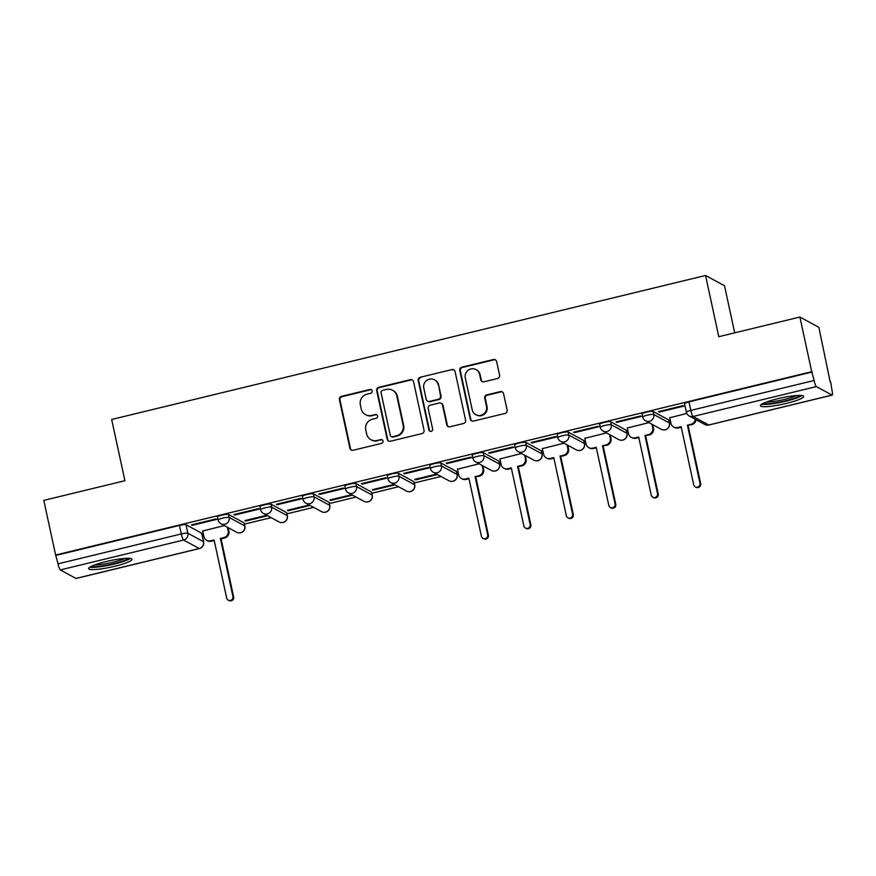 <?xml version="1.0" encoding="UTF-8"?>
<svg xmlns="http://www.w3.org/2000/svg" width="876" height="876" viewBox="0 0 876 876"><rect width="100%" height="100%" fill="white"/><g stroke="black" fill="none" stroke-linecap="round" stroke-linejoin="round"><path stroke-width="1.31" d="M372.169 390.904A1.949 1.905 -61.5 0 0 369.891 389.47L341.509 396.357A2.792 2.716 -61.5 0 0 339.417 399.697L349.907 448.216A2.792 2.716 -61.5 0 0 353.159 450.264L381.542 443.376A1.949 1.905 -61.5 0 0 382.067 439.774A1.949 1.905 -61.5 0 0 380.731 439.61L377.052 440.497A8.924 8.694 -61.5 0 1 366.639 433.949L365.774 429.897A8.924 8.694 -61.5 0 1 372.453 419.199L376.122 418.312A1.949 1.905 -61.5 0 0 376.647 414.709A1.949 1.905 -61.5 0 0 375.311 414.545L371.643 415.432A8.924 8.694 -61.5 0 1 361.219 408.873L360.354 404.832A8.924 8.694 -61.5 0 1 367.033 394.134L370.712 393.247A1.949 1.905 -61.5 0 0 372.169 390.904M371.49 389.82A1.949 1.905 -61.5 0 0 370.449 389.776L342.056 396.653A2.792 2.716 -61.5 0 0 339.976 400.004L350.455 448.512A2.792 2.716 -61.5 0 0 351.539 450.155M382.33 439.949A1.949 1.905 -61.5 0 0 381.279 439.905L377.052 440.497M376.91 414.885A1.949 1.905 -61.5 0 0 375.859 414.841L371.643 415.432M105.996 561.604A22.152 3.241 167.8 0 0 88.662 568.633A22.152 3.241 167.8 0 0 114.625 566.29A22.152 3.241 167.8 0 0 131.969 559.26A22.152 3.241 167.8 0 0 105.996 561.604M777.724 398.722A22.152 3.241 167.8 0 0 760.379 405.741A22.152 3.241 167.8 0 0 786.352 403.409A22.152 3.241 167.8 0 0 803.686 396.379A22.152 3.241 167.8 0 0 777.724 398.722M497.491 378.531A2.792 2.716 -61.5 0 0 499.583 375.191L496.637 361.58A2.792 2.716 -61.5 0 0 493.385 359.532L461.86 367.175A2.792 2.716 -61.5 0 0 459.769 370.515L470.259 419.035A2.792 2.716 -61.5 0 0 473.511 421.082L505.036 413.439A2.792 2.716 -61.5 0 0 507.127 410.088L503.569 393.652A2.792 2.716 -61.5 0 0 500.316 391.605L486.826 394.879A2.792 2.716 -61.5 0 0 484.735 398.219L486.498 406.365A7.457 7.271 -61.5 0 1 475.799 414.655A7.457 7.271 -61.5 0 1 472.208 409.837L465.298 377.895A7.457 7.271 -61.5 0 1 476.007 369.606A7.457 7.271 -61.5 0 1 479.599 374.435L480.749 379.757A2.792 2.716 -61.5 0 0 484.001 381.805L497.491 378.531M55.615 555.023L43.8 500.382L124.907 480.716L111.668 419.473L705.552 275.469L718.791 336.702L799.898 317.035L811.713 371.687L55.615 555.023L58.013 563.837L181.299 533.944A5.683 0.832 -12.2 0 1 187.847 533.221L203.506 541.718A5.683 0.832 -12.2 0 1 203.615 541.839L201.776 533.32A5.683 0.832 167.8 0 0 201.666 533.199L203.506 541.718A5.683 5.541 -61.5 0 1 199.246 548.529L183.599 540.032L60.302 569.926A5.683 0.942 -103.6 0 1 58.013 563.837M413.549 381.717A2.792 2.716 -61.5 0 0 410.296 379.669L378.771 387.323A2.792 2.716 -61.5 0 0 376.691 390.663L387.17 439.183A2.792 2.716 -61.5 0 0 390.433 441.23L421.958 433.587A2.792 2.716 -61.5 0 0 424.039 430.236L413.549 381.717M420.316 377.249L451.841 369.606A2.792 2.716 -61.5 0 1 455.093 371.654L465.583 420.162A2.792 2.716 -61.5 0 1 463.492 423.513L450.001 426.776A2.792 2.716 -61.5 0 1 446.749 424.729L442.5 405.051A2.792 2.716 -61.5 0 0 439.237 403.004L430.291 405.183A2.792 2.716 -61.5 0 0 428.2 408.523L432.635 429.01A1.949 1.905 -61.5 0 1 429.831 431.178A1.949 1.905 -61.5 0 1 428.89 429.919L418.224 380.589A2.792 2.716 -61.5 0 1 420.316 377.249L451.841 369.606M799.898 317.035L818.863 327.328L830.218 382.089M202.006 534.426L203.374 534.086M244.47 524.122L271.166 517.65M286.923 513.829L313.63 507.357M329.387 503.536L356.083 497.053M371.84 493.243L398.547 486.76M414.304 482.939L441 476.467M456.757 472.646L458.137 472.317M499.221 462.353L500.59 462.013M541.686 452.06L543.054 451.72M584.139 441.756L585.507 441.427M626.603 431.463L627.972 431.134M669.056 421.17L670.425 420.83M734.701 332.847L724.518 285.762L705.552 275.469M811.713 371.687L814.1 380.491A5.683 0.942 76.4 0 0 816.399 386.59L832.047 395.076A5.683 0.942 76.4 0 0 832.2 395.109A5.683 0.942 76.4 0 0 831.97 390.192L830.678 381.98M56.163 555.329L179.46 525.425A5.683 0.832 -12.2 0 1 186.008 524.713L201.666 533.199M75.949 578.423L199.246 548.529A5.683 0.942 76.4 0 0 199.399 548.551L76.102 578.456A5.683 0.942 -103.6 0 1 75.949 578.423L60.302 569.926M192.26 525.326L216.755 519.38L215.923 518.931L191.428 524.866L192.26 525.326L192.129 524.702M234.713 515.022L259.219 509.087L258.387 508.638L233.892 514.573L234.713 515.022L234.582 514.409M266.797 515.274L244.951 520.574L245.784 521.023L245.641 520.41M277.177 504.729L301.673 498.794L300.84 498.334L276.345 504.28L277.177 504.729L277.046 504.116M309.261 504.981L287.405 510.281L288.237 510.73L288.105 510.117M319.641 494.436L344.137 488.49L343.304 488.041L318.809 493.987L319.641 494.436L319.499 493.812M351.714 494.688L329.869 499.988L330.701 500.437L330.559 499.813M362.095 484.143L386.59 478.197L385.758 477.748L361.262 483.683L362.095 484.143L361.963 483.519M394.178 484.395L372.322 489.695L373.154 490.144L373.023 489.52M404.559 473.839L429.054 467.904L428.222 467.455L403.726 473.39L404.559 473.839L404.416 473.226M436.631 474.091L414.786 479.391L415.618 479.84L415.487 479.227M447.012 463.546L471.507 457.611L470.675 457.162L446.18 463.097L447.012 463.546L446.88 462.933M479.095 463.798L457.458 469.218M489.476 453.253L513.971 447.308L513.139 446.859L488.644 452.804L489.476 453.253L489.334 452.629M521.548 453.505L499.922 458.925M531.929 442.96L556.424 437.014L555.592 436.566L531.097 442.5L531.929 442.96L531.798 442.336M564.013 443.212L542.375 448.621M574.393 432.656L598.888 426.721L598.056 426.273L573.561 432.207L574.393 432.656L574.262 432.043M606.477 432.919L584.84 438.329M616.846 422.363L641.341 416.428L640.52 415.98L616.025 421.914L616.846 422.363L616.715 421.75M648.93 422.615L627.293 428.035M659.31 412.07L683.806 406.125L682.973 405.676L658.478 411.621L659.31 412.07L659.179 411.446M686.784 413.439L669.757 417.743M642.831 417.118A5.683 0.832 -12.2 0 1 642.721 416.998L642.064 413.976A5.683 0.832 167.8 0 1 646.97 412.07A5.683 0.832 167.8 0 1 653.058 411.457L668.716 419.954L669.363 422.966A5.683 0.832 -12.2 0 1 669.472 423.086L668.815 420.064A5.683 0.832 167.8 0 0 668.716 419.954M600.367 427.411A5.683 0.832 -12.2 0 1 600.257 427.291L599.611 424.269A5.683 0.832 167.8 0 1 604.517 422.363A5.683 0.832 167.8 0 1 610.605 421.75L626.252 430.247L626.909 433.27A5.683 0.832 -12.2 0 1 627.019 433.39L626.362 430.368A5.683 0.832 167.8 0 0 626.252 430.247M557.913 437.704A5.683 0.832 -12.2 0 1 557.804 437.584L557.147 434.573A5.683 0.832 167.8 0 1 562.053 432.656A5.683 0.832 167.8 0 1 568.141 432.043L583.788 440.54L584.445 443.563A5.683 0.832 -12.2 0 1 584.555 443.683L583.898 440.661A5.683 0.832 167.8 0 0 583.788 440.54M515.449 448.008A5.683 0.832 -12.2 0 1 515.34 447.888L514.683 444.866A5.683 0.832 167.8 0 1 519.599 442.949A5.683 0.832 167.8 0 1 525.688 442.347L541.335 450.833L541.992 453.856A5.683 0.832 -12.2 0 1 542.091 453.976L541.445 450.954A5.683 0.832 167.8 0 0 541.335 450.833M472.985 458.301A5.683 0.832 -12.2 0 1 472.887 458.181L472.23 455.159A5.683 0.832 167.8 0 1 477.135 453.253A5.683 0.832 167.8 0 1 483.224 452.64L498.871 461.137L499.528 464.149A5.683 0.832 -12.2 0 1 499.638 464.269L498.981 461.247A5.683 0.832 167.8 0 0 498.871 461.137M430.532 468.594A5.683 0.832 -12.2 0 1 430.423 468.474L429.766 465.452A5.683 0.832 167.8 0 1 434.682 463.546A5.683 0.832 167.8 0 1 440.77 462.933L456.418 471.43L457.075 474.453A5.683 0.832 -12.2 0 1 457.173 474.573L456.527 471.551A5.683 0.832 167.8 0 0 456.418 471.43M388.068 478.887A5.683 0.832 -12.2 0 1 387.969 478.767L387.312 475.756A5.683 0.832 167.8 0 1 392.218 473.839A5.683 0.832 167.8 0 1 398.306 473.226L413.954 481.723L414.611 484.746A5.683 0.832 -12.2 0 1 414.72 484.866L414.063 481.844A5.683 0.832 167.8 0 0 413.954 481.723M345.615 489.191A5.683 0.832 -12.2 0 1 345.505 489.071L344.848 486.049A5.683 0.832 167.8 0 1 349.765 484.132A5.683 0.832 167.8 0 1 355.842 483.53L371.501 492.016L372.147 495.039A5.683 0.832 -12.2 0 1 372.256 495.159L371.61 492.137A5.683 0.832 167.8 0 0 371.501 492.016M303.151 499.484A5.683 0.832 -12.2 0 1 303.041 499.364L302.395 496.342A5.683 0.832 167.8 0 1 307.301 494.436A5.683 0.832 167.8 0 1 313.389 493.823L329.037 502.309L329.694 505.332A5.683 0.832 -12.2 0 1 329.803 505.452L329.146 502.43A5.683 0.832 167.8 0 0 329.037 502.309M260.698 509.777A5.683 0.832 -12.2 0 1 260.588 509.657L259.931 506.635A5.683 0.832 167.8 0 1 264.848 504.729A5.683 0.832 167.8 0 1 270.925 504.116L286.583 512.613L287.229 515.635A5.683 0.832 -12.2 0 1 287.339 515.756L286.693 512.734A5.683 0.832 167.8 0 0 286.583 512.613M218.234 520.07A5.683 0.832 -12.2 0 1 218.124 519.95L217.478 516.939A5.683 0.832 167.8 0 1 222.384 515.022A5.683 0.832 167.8 0 1 228.472 514.409L244.119 522.906L244.776 525.928A5.683 0.832 -12.2 0 1 244.886 526.049L244.229 523.027A5.683 0.832 167.8 0 0 244.119 522.906M224.344 525.578L202.706 530.987M245.784 521.023L267.629 515.734M288.237 510.73L310.093 505.43M330.701 500.437L352.546 495.137M373.154 490.144L395.01 484.844M415.618 479.84L437.463 474.551M812.26 371.982L688.974 401.876A5.683 0.832 167.8 0 0 684.528 403.683L686.368 412.191A5.683 0.832 -12.2 0 1 690.814 410.395L814.1 380.491M365.522 414.644L366.069 414.95A8.924 8.694 -61.5 0 0 372.19 415.728M370.942 439.708L371.49 440.015A8.924 8.694 -61.5 0 0 377.611 440.803M412.476 380.085A2.792 2.716 -61.5 0 0 410.855 379.976L379.33 387.619A2.792 2.716 -61.5 0 0 377.238 390.959L387.729 439.478A2.792 2.716 -61.5 0 0 388.802 441.11M382.527 390.378A1.949 1.905 -61.5 0 0 381.071 392.722L390.28 435.306A1.949 1.905 -61.5 0 0 392.558 436.741L396.423 435.799A8.924 8.694 -61.5 0 0 403.113 425.101L396.817 395.996A8.924 8.694 -61.5 0 0 386.404 389.437L382.527 390.378M391.211 436.566L391.769 436.872A1.949 1.905 -61.5 0 0 393.105 437.036L392.558 436.741M392.525 390.225L393.072 390.521A8.924 8.694 -61.5 0 1 397.365 396.291L403.661 425.407A8.924 8.694 -61.5 0 1 396.981 436.106L393.105 437.036M454.02 370.011A2.792 2.716 -61.5 0 0 452.399 369.902M441.154 403.256L441.712 403.551A2.792 2.716 -61.5 0 1 443.048 405.358L447.308 425.035A2.792 2.716 -61.5 0 0 448.381 426.667M420.874 377.545A2.792 2.716 -61.5 0 0 418.783 380.885L429.448 430.215A1.949 1.905 -61.5 0 0 430.127 431.299M438.088 384.641A7.457 7.271 -61.5 0 0 426.579 380.512A7.457 7.271 -61.5 0 0 423.787 388.101L426.218 399.357A2.792 2.716 -61.5 0 0 429.481 401.405L438.427 399.237A2.792 2.716 -61.5 0 0 440.519 395.897L438.635 384.936A7.457 7.271 -61.5 0 0 435.043 380.118L434.496 379.823M427.565 401.164L428.123 401.46A2.792 2.716 -61.5 0 0 430.028 401.701L429.481 401.405M438.635 384.936L441.066 396.193A2.792 2.716 -61.5 0 1 438.975 399.533L430.028 401.701M476.007 369.606L476.555 369.913A7.457 7.271 -61.5 0 1 480.147 374.731L481.296 380.053A2.792 2.716 -61.5 0 0 482.369 381.695M475.799 414.655L476.347 414.961A7.457 7.271 -61.5 0 0 487.056 406.672L486.498 406.365M502.495 392.01A2.792 2.716 -61.5 0 0 500.875 391.9L487.385 395.175A2.792 2.716 -61.5 0 0 485.293 398.514L487.056 406.672M495.564 359.937A2.792 2.716 -61.5 0 0 493.933 359.828L462.408 367.471A2.792 2.716 -61.5 0 0 460.327 370.811L470.817 419.33A2.792 2.716 -61.5 0 0 471.89 420.973M228.11 527.615L228.877 531.152A5.683 5.541 118.5 0 1 224.617 537.963L221.081 538.828L220.358 538.433L223.895 537.579A5.683 5.541 -61.5 0 0 228.154 530.768L227.388 527.232M202.674 530.834L203.933 536.638A5.683 5.541 -61.5 0 0 210.558 540.81L214.094 539.955L226.654 598.023A3.263 3.186 -61.5 0 0 231.691 599.841A3.263 3.186 -61.5 0 0 232.917 596.512L220.358 538.433M221.081 538.828L233.629 596.895A3.263 3.186 118.5 0 1 228.943 600.531L228.231 600.137M214.215 540.492L211.28 541.204A5.683 5.541 118.5 0 1 207.382 540.7L206.659 540.306M128.345 558.297A19.173 2.814 -12.2 0 1 127.611 558.91A19.173 2.814 -12.2 0 1 108.909 564.812A19.173 2.814 -12.2 0 1 91.553 566.246M89.834 567.199A22.01 3.23 167.8 0 0 110.431 564.921A22.01 3.23 167.8 0 0 130.25 558.483A22.01 3.23 167.8 0 0 130.305 558.439M94.827 564.9A17.75 2.606 167.8 0 0 124.808 558.417M800.073 395.415A19.173 2.814 -12.2 0 1 799.339 396.018A19.173 2.814 -12.2 0 1 780.625 401.931A19.173 2.814 -12.2 0 1 763.281 403.365M761.551 404.307A22.01 3.23 167.8 0 0 782.148 402.04A22.01 3.23 167.8 0 0 801.967 395.602A22.01 3.23 167.8 0 0 802.033 395.558M766.555 402.018A17.75 2.606 167.8 0 0 796.525 395.536M482.862 465.846L483.629 469.383A5.683 5.541 118.5 0 1 479.369 476.194L475.11 476.654L478.646 475.799A5.683 5.541 -61.5 0 0 482.906 468.988L482.139 465.452M457.425 469.054L458.685 474.858A5.683 5.541 -61.5 0 0 465.309 479.03L468.857 478.176L481.406 536.254A3.263 3.186 -61.5 0 0 486.454 538.061A3.263 3.186 -61.5 0 0 487.669 534.732L475.11 476.654M475.832 477.048L488.392 535.126A3.263 3.186 118.5 0 1 483.705 538.762L482.983 538.368M468.967 478.712L466.032 479.424A5.683 5.541 118.5 0 1 462.134 478.92L461.422 478.537M525.315 455.553L526.082 459.079A5.683 5.541 118.5 0 1 521.833 465.901L518.285 466.755L517.574 466.36L521.111 465.506A5.683 5.541 -61.5 0 0 525.37 458.695L524.604 455.159M499.889 458.761L501.138 464.565A5.683 5.541 -61.5 0 0 507.773 468.737L511.31 467.883L523.87 525.961A3.263 3.186 -61.5 0 0 528.907 527.768A3.263 3.186 -61.5 0 0 530.133 524.439L517.574 466.36M518.285 466.755L530.845 524.833A3.263 3.186 118.5 0 1 526.158 528.458L525.436 528.075M511.431 468.419L508.496 469.131A5.683 5.541 118.5 0 1 504.598 468.627L503.875 468.244M567.779 445.249L568.546 448.786A5.683 5.541 118.5 0 1 564.286 455.597L560.75 456.462L560.027 456.067L563.564 455.213A5.683 5.541 -61.5 0 0 567.823 448.402L567.057 444.866M542.343 448.468L543.602 454.272A5.683 5.541 -61.5 0 0 550.227 458.444L553.774 457.59L566.323 515.668A3.263 3.186 -61.5 0 0 571.371 517.475A3.263 3.186 -61.5 0 0 572.586 514.146L560.027 456.067M560.75 456.462L573.309 514.54A3.263 3.186 118.5 0 1 568.623 518.165L567.9 517.771M553.884 458.126L550.949 458.838A5.683 5.541 118.5 0 1 547.051 458.334L546.339 457.94M610.233 434.956L610.999 438.493A5.683 5.541 118.5 0 1 606.75 445.304L602.491 445.774L606.028 444.909A5.683 5.541 -61.5 0 0 610.287 438.099L609.521 434.573M584.807 438.164L586.055 443.979A5.683 5.541 -61.5 0 0 592.691 448.151L596.227 447.286L608.787 505.364A3.263 3.186 -61.5 0 0 613.824 507.171A3.263 3.186 -61.5 0 0 615.051 503.853L602.491 445.774M603.203 446.158L615.762 504.237A3.263 3.186 118.5 0 1 611.076 507.872L610.353 507.478M596.348 447.822L593.413 448.534A5.683 5.541 118.5 0 1 589.515 448.041L588.792 447.647M652.697 424.663L653.463 428.2A5.683 5.541 118.5 0 1 649.204 435.011L644.944 435.481L648.481 434.616A5.683 5.541 -61.5 0 0 652.74 427.806L651.974 424.269M627.26 427.871L628.519 433.675A5.683 5.541 -61.5 0 0 635.155 437.847L638.692 436.993L651.24 495.071A3.263 3.186 -61.5 0 0 656.288 496.878A3.263 3.186 -61.5 0 0 657.504 493.549L644.944 435.481M645.667 435.865L658.226 493.944A3.263 3.186 118.5 0 1 653.54 497.579L652.817 497.185M638.801 437.529L635.867 438.241A5.683 5.541 118.5 0 1 631.968 437.737L631.257 437.354M696.015 419.681A5.683 5.541 118.5 0 1 691.668 424.718L687.408 425.178L690.945 424.323A5.683 5.541 -61.5 0 0 695.303 419.286M669.724 417.578L670.983 423.382A5.683 5.541 -61.5 0 0 677.608 427.554L681.145 426.7L693.704 484.778A3.263 3.186 -61.5 0 0 698.741 486.585A3.263 3.186 -61.5 0 0 699.968 483.256L687.408 425.178M688.131 425.572L700.68 483.651A3.263 3.186 118.5 0 1 695.993 487.275L695.281 486.892M681.265 427.236L678.331 427.948A5.683 5.541 118.5 0 1 674.432 427.444L673.71 427.061M370.449 389.776L369.891 389.47M381.279 439.905L380.731 439.61M375.859 414.841L375.311 414.545M816.399 386.59L693.102 416.483L708.75 424.98L832.047 395.076M186.008 524.713L187.847 533.221A5.683 5.541 -61.5 0 1 183.599 540.032A5.683 0.942 -103.6 0 1 181.299 533.944L179.46 525.425M653.058 411.457L653.715 414.479L669.363 422.966A5.683 5.541 118.5 0 1 665.103 429.777A5.683 5.541 -61.5 0 1 661.216 429.284A5.683 5.683 0 0 0 669.472 423.086M610.605 421.75L611.251 424.772L626.909 433.27A5.683 5.541 118.5 0 1 622.65 440.08A5.683 5.541 -61.5 0 1 618.752 439.577A5.683 5.683 0 0 0 627.019 433.39M568.141 432.043L568.798 435.065L584.445 443.563A5.683 5.541 118.5 0 1 580.186 450.373A5.683 5.541 -61.5 0 1 576.298 449.87A5.683 5.683 0 0 0 584.555 443.683M525.688 442.347L526.334 445.369L541.992 453.856A5.683 5.541 118.5 0 1 537.733 460.666A5.683 5.541 -61.5 0 1 533.834 460.174A5.683 5.683 0 0 0 542.091 453.976M483.224 452.64L483.88 455.662L499.528 464.149A5.683 5.541 118.5 0 1 495.269 470.959A5.683 5.541 -61.5 0 1 491.381 470.467A5.683 5.683 0 0 0 499.638 464.269M440.77 462.933L441.416 465.955L457.075 474.453A5.683 5.541 118.5 0 1 452.815 481.263A5.683 5.541 -61.5 0 1 448.917 480.76A5.683 5.683 0 0 0 457.173 474.573M398.306 473.226L398.963 476.248L414.611 484.746A5.683 5.541 118.5 0 1 410.351 491.556A5.683 5.541 -61.5 0 1 406.453 491.053A5.683 5.683 0 0 0 414.72 484.866M355.842 483.53L356.499 486.541L372.147 495.039A5.683 5.541 118.5 0 1 367.898 501.849A5.683 5.541 -61.5 0 1 364 501.357A5.683 5.683 0 0 0 372.256 495.159M313.389 493.823L314.046 496.845L329.694 505.332A5.683 5.541 118.5 0 1 325.434 512.142A5.683 5.541 -61.5 0 1 321.536 511.65A5.683 5.683 0 0 0 329.803 505.452M270.925 504.116L271.582 507.138L287.229 515.635A5.683 5.541 118.5 0 1 282.981 522.446A5.683 5.541 -61.5 0 1 279.083 521.943A5.683 5.683 0 0 0 287.339 515.756M228.472 514.409L229.129 517.431L244.776 525.928A5.683 5.541 118.5 0 1 240.517 532.739A5.683 5.541 -61.5 0 1 236.619 532.236A5.683 5.683 0 0 0 244.886 526.049M218.124 519.95A5.683 0.832 -12.2 0 1 223.041 518.044A5.683 0.832 -12.2 0 1 229.129 517.431A5.683 5.541 118.5 0 1 220.971 523.749A5.683 5.683 0 0 1 218.124 519.95M260.588 509.657A5.683 0.832 -12.2 0 1 265.494 507.751A5.683 0.832 -12.2 0 1 271.582 507.138A5.683 5.541 118.5 0 1 263.435 513.445A5.683 5.683 0 0 1 260.588 509.657M303.041 499.364A5.683 0.832 -12.2 0 1 307.958 497.448A5.683 0.832 -12.2 0 1 314.046 496.845A5.683 5.541 118.5 0 1 305.888 503.152A5.683 5.683 0 0 1 303.041 499.364M345.505 489.071A5.683 0.832 -12.2 0 1 350.411 487.155A5.683 0.832 -12.2 0 1 356.499 486.541A5.683 5.541 118.5 0 1 348.352 492.86A5.683 5.683 0 0 1 345.505 489.071M387.969 478.767A5.683 0.832 -12.2 0 1 392.875 476.862A5.683 0.832 -12.2 0 1 398.963 476.248A5.683 5.541 118.5 0 1 390.805 482.566A5.683 5.683 0 0 1 387.969 478.767M430.423 468.474A5.683 0.832 -12.2 0 1 435.328 466.569A5.683 0.832 -12.2 0 1 441.416 465.955A5.683 5.541 118.5 0 1 433.27 472.263A5.683 5.683 0 0 1 430.423 468.474M472.887 458.181A5.683 0.832 -12.2 0 1 477.792 456.276A5.683 0.832 -12.2 0 1 483.88 455.662A5.683 5.541 118.5 0 1 475.723 461.97A5.683 5.683 0 0 1 472.887 458.181M515.34 447.888A5.683 0.832 -12.2 0 1 520.245 445.972A5.683 0.832 -12.2 0 1 526.334 445.369A5.683 5.541 118.5 0 1 518.187 451.677A5.683 5.683 0 0 1 515.34 447.888M557.804 437.584A5.683 0.832 -12.2 0 1 562.71 435.679A5.683 0.832 -12.2 0 1 568.798 435.065A5.683 5.541 118.5 0 1 560.64 441.384A5.683 5.683 0 0 1 557.804 437.584M600.257 427.291A5.683 0.832 -12.2 0 1 605.163 425.386A5.683 0.832 -12.2 0 1 611.251 424.772A5.683 5.541 118.5 0 1 603.104 431.08A5.683 5.683 0 0 1 600.257 427.291M642.721 416.998A5.683 0.832 -12.2 0 1 647.627 415.093A5.683 0.832 -12.2 0 1 653.715 414.479A5.683 5.541 118.5 0 1 645.557 420.787A5.683 5.683 0 0 1 642.721 416.998M688.974 401.876L690.814 410.395A5.683 0.942 -103.6 0 0 693.102 416.483A5.683 5.541 118.5 0 1 689.204 415.99L704.862 424.477A5.683 5.683 0 0 0 708.903 425.002L832.2 395.109M686.477 412.311A5.683 0.832 -12.2 0 1 686.368 412.191A5.683 5.683 0 0 0 689.204 415.99M708.903 425.002A5.683 0.942 76.4 0 1 708.75 424.98A5.683 5.541 118.5 0 1 704.862 424.477M350.455 448.512L349.907 448.216M339.976 400.004L339.417 399.697M342.056 396.653L341.509 396.357M387.729 439.478L387.17 439.183M377.238 390.959L376.691 390.663M379.33 387.619L378.771 387.323M410.855 379.976L410.296 379.669M396.981 436.106L396.423 435.799M403.661 425.407L403.113 425.101M397.365 396.291L396.817 395.996M447.308 425.035L446.749 424.729M443.048 405.358L442.5 405.051M429.448 430.215L428.89 429.919M418.783 380.885L418.224 380.589M438.975 399.533L438.427 399.237M441.066 396.193L440.519 395.897M481.296 380.053L480.749 379.757M480.147 374.731L479.599 374.435M485.293 398.514L484.735 398.219M487.385 395.175L486.826 394.879M500.875 391.9L500.316 391.605M470.817 419.33L470.259 419.035M460.327 370.811L459.769 370.515M462.408 367.471L461.86 367.175M493.933 359.828L493.385 359.532M224.617 537.963L223.895 537.579M228.877 531.152L228.154 530.768M211.28 541.204L210.558 540.81M233.629 596.895L232.917 596.512M479.369 476.194L478.646 475.799M483.629 469.383L482.906 468.988M466.032 479.424L465.309 479.03M488.392 535.126L487.669 534.732M521.833 465.901L521.111 465.506M526.082 459.079L525.37 458.695M508.496 469.131L507.773 468.737M530.845 524.833L530.133 524.439M564.286 455.597L563.564 455.213M568.546 448.786L567.823 448.402M550.949 458.838L550.227 458.444M573.309 514.54L572.586 514.146M606.75 445.304L606.028 444.909M610.999 438.493L610.287 438.099M593.413 448.534L592.691 448.151M615.762 504.237L615.051 503.853M649.204 435.011L648.481 434.616M653.463 428.2L652.74 427.806M635.867 438.241L635.155 437.847M658.226 493.944L657.504 493.549M691.668 424.718L690.945 424.323M678.331 427.948L677.608 427.554M700.68 483.651L699.968 483.256M236.619 532.236L220.971 523.749M279.083 521.943L263.435 513.445M321.536 511.65L305.888 503.152M364 501.357L348.352 492.86M406.453 491.053L390.805 482.566M448.917 480.76L433.27 472.263M491.381 470.467L475.723 461.97M533.834 460.174L518.187 451.677M576.298 449.87L560.64 441.384M618.752 439.577L603.104 431.08M661.216 429.284L645.557 420.787M199.399 548.551A5.683 5.683 0 0 0 203.615 541.839"/></g></svg>

